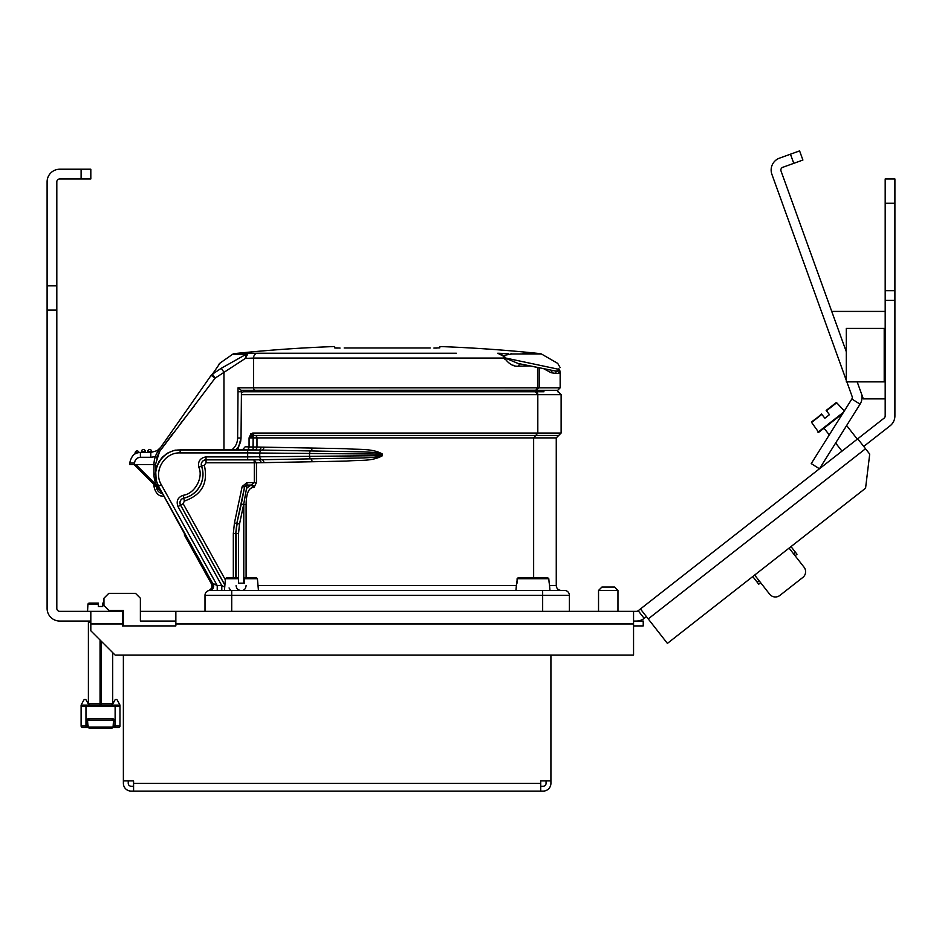 <?xml version="1.0" encoding="UTF-8"?>
<svg xmlns="http://www.w3.org/2000/svg" width="942" height="942" viewBox="0 0 942 942"><rect width="100%" height="100%" fill="white"/><g stroke="black" fill="none" stroke-linecap="round" stroke-linejoin="round"><path stroke-width="1.41" d="M122.401 611.346L122.401 623.969L90.821 623.969L90.821 611.346L123.378 611.346M90.821 623.969L90.821 630.775L115.124 655.067L633.554 655.067L633.554 611.346L636.392 611.346A2.92 2.92 0 0 0 638.193 610.722L857.738 438.795L865.521 448.745L648.226 618.918L640.43 608.968M885.186 300.404L885.186 290.689L894.9 290.689L894.9 300.404L885.186 300.404L885.186 415.881A2.92 2.92 0 0 1 884.067 418.177L857.738 438.795M894.9 300.404L894.9 415.881A12.635 12.635 0 0 1 890.06 425.831L863.72 446.449M633.554 621.061L636.392 621.061A12.635 12.635 0 0 0 644.187 618.376L646.424 616.621M885.186 178.945L894.9 178.945L894.9 203.236L885.186 203.236L885.186 178.945M894.9 290.689L894.9 203.236M885.186 290.689L885.186 203.236M648.226 618.918L667.395 643.398L865.568 488.203L869.713 454.103L865.521 448.745M140.382 621.061L175.848 621.061L140.382 621.061L140.382 598.229L135.518 593.366L108.801 593.366L103.95 598.229L103.95 605.518L108.801 610.369L123.378 610.369L123.378 625.912L122.401 625.912L175.848 625.912L175.848 611.346L633.554 611.346M56.814 285.826L56.814 181.853A2.92 2.92 0 0 1 59.735 178.945L81.106 178.945L81.106 169.219L59.735 169.219A12.635 12.635 0 0 0 47.1 181.853L47.1 285.826L56.814 285.826L56.814 310.118L47.1 310.118L47.1 285.826M90.821 611.346L59.735 611.346A2.92 2.92 0 0 1 56.814 608.426L56.814 310.118M81.106 169.219L90.821 169.219L90.821 178.945L81.106 178.945M90.821 621.061L59.735 621.061A12.635 12.635 0 0 1 47.1 608.426L47.1 310.118M122.401 625.912L122.401 623.969M175.848 611.346L140.382 611.346M123.378 621.061L122.401 621.061M885.186 381.875L846.316 381.875L846.316 328.428L885.186 328.428M754.66 575.056L769.638 594.178L760.653 582.709L758.734 584.205L757.191 582.227L759.111 580.731M793.529 553.766L795.448 552.271L796.991 554.249L795.083 555.745M789.09 548.091L804.068 567.225A7.289 7.289 0 0 1 802.819 577.446L779.87 595.426A7.289 7.289 0 0 1 769.638 594.178M795.448 552.271L790.997 546.596M752.752 576.551L757.191 582.227M793.765 163.331L790.456 154.194L799.593 150.897L802.902 160.034L782.79 167.299A2.92 2.92 0 0 0 781.036 171.032L846.316 351.79M790.456 154.194L779.493 158.15A12.635 12.635 0 0 0 771.898 174.329L846.316 380.403M846.846 381.875L852.11 396.441A2.92 2.92 0 0 1 851.839 398.984L811.239 463.605L819.458 468.775L860.07 404.153A12.635 12.635 0 0 0 861.247 393.144L863.319 398.878L885.186 398.878M857.185 381.875L861.247 393.144M811.604 422.416L821.577 414.044L824.874 418.248L821.86 414.386L811.604 422.416L818.692 432.343L842.678 413.562M824.874 418.248L829.466 414.657L826.452 410.794L836.696 402.764L844.326 410.924M821.86 414.386L811.71 421.769M824.014 428.174L829.278 434.898M835.636 443.023L841.983 451.124M839.322 416.199L840.264 417.4M846.634 425.537L857.291 439.149M826.169 410.441L836.049 402.717L826.169 410.441L829.466 414.657M123.378 655.067L123.378 780.906L133.576 780.906L133.576 791.103L543.145 791.103A7.771 7.771 0 0 0 550.917 783.332L550.917 655.067M540.72 786.252L543.145 786.252A2.92 2.92 0 0 0 546.066 783.332L546.066 780.906M540.72 791.103L540.72 780.906L550.917 780.906M123.378 780.906L123.378 783.332A7.771 7.771 0 0 0 131.15 791.103L133.576 791.103M128.242 780.906L128.242 783.332A2.92 2.92 0 0 0 131.15 786.252L133.576 786.252M636.392 621.061L643.233 621.061L643.233 625.912L633.554 625.912M90.821 622.521L88.395 622.521L88.395 703.65L89.855 705.111L82.566 705.111L118.515 705.111L111.227 705.111L112.687 703.65L112.687 652.641M88.395 703.65L112.687 703.65L111.227 705.111M89.855 621.061L88.395 622.521M88.878 705.111L86.287 700.236A1.46 1.46 0 0 0 83.708 700.236L81.106 705.111L81.106 725.999A1.46 1.46 0 0 0 82.566 727.459L85.969 727.459A1.46 1.46 0 0 0 87.429 725.999L87.971 725.999M112.981 727.459L118.515 727.459A1.46 1.46 0 0 0 119.975 725.999L119.975 705.111L117.373 700.236A1.46 1.46 0 0 0 114.806 700.236L112.204 705.111M88.112 727.459L85.969 727.459A1.46 1.46 0 0 0 87.429 725.999L87.429 721.525M113.111 725.999L115.124 727.459A1.46 1.46 0 0 1 113.664 725.999L113.652 721.525M88.878 718.711L112.204 718.711L112.204 720.171A1.46 1.46 0 0 1 113.664 721.631A1.46 1.46 0 0 0 112.204 720.171L88.878 720.171L88.878 718.711A2.92 2.92 0 0 0 85.969 721.631L85.969 727.459M87.618 721.631L87.429 721.631A1.46 1.46 0 0 1 88.878 720.171A1.46 1.46 0 0 0 87.429 721.631L85.969 721.631L85.969 706.571L81.106 706.571A1.46 1.46 0 0 1 82.566 705.111M119.975 706.571A1.46 1.46 0 0 0 118.515 705.111A1.46 1.46 0 0 1 119.975 706.571L115.124 706.571L115.124 721.631A2.92 2.92 0 0 0 112.204 718.711M831.739 311.425L885.186 311.425M598.535 590.446L601.938 587.054L614.573 587.054L617.964 590.446L598.535 590.446L598.535 611.346M111.58 728.425L89.667 728.425L88.183 727.047L113.064 727.047L111.58 728.425M113.064 727.047L113.499 720.96M87.582 720.96L88.03 727.047L89.502 728.425L110.308 728.425M88.077 725.034L88.183 727.047M103.95 604.47L102.725 604.47L102.725 606.483L102.725 604.47L102.725 606.483L98.357 606.483L98.357 604.47L98.357 606.483L98.357 604.47L87.912 604.47A1.46 1.46 0 0 1 89.36 603.08L98.357 603.08L98.357 606.483L102.725 606.483L102.725 603.08L103.95 603.08L102.725 603.08M113.487 610.369L113.535 611.346M98.357 603.08L89.36 603.08A1.46 1.46 0 0 0 87.912 604.47L87.547 611.346M535.315 391.742L537.811 394.651L537.811 433.037L252.727 433.037A2.426 2.131 90 0 0 254.846 435.463L253.151 435.722L254.846 435.463A2.426 2.131 90 0 1 256.978 437.9L256.978 447.026L346.491 448.71C358.231 449.923 372.22 448.027 382.511 454.115L382.511 455.681C371.584 461.792 359.82 459.778 346.468 461.097L256.436 462.793L254.01 459.873L363.718 457.906C369.299 457.529 378.095 457.6 382.158 455.681L247.675 456.894L247.675 452.902L382.158 454.115C377.824 452.16 369.441 452.29 363.683 451.889L254.422 449.935A2.92 2.555 91.8 0 0 256.978 447.026L253.151 447.003L253.151 437.9L533.643 437.9L535.727 435.463L558.7 435.463L556.263 437.9L533.643 437.9L533.643 577.823M254.846 435.463L535.727 435.463L537.811 433.037L561.126 433.037L558.7 435.463M156.431 457.977L159.575 451.524L215.106 378.142L245.367 358.419L253.551 358.066A4.863 4.227 -90 0 1 257.343 353.238L234.652 353.591A1457.533 1457.533 0 0 1 334.587 346.538L334.587 347.857L335.317 347.998M335.54 348.01L337.389 348.069M340.05 348.069L334.587 347.857M522.892 353.662L540.472 353.662A1457.533 1457.533 0 0 0 439.796 346.538L439.796 347.857L433.897 348.057M434.368 348.069L436.97 348.069M497.859 353.238L508.433 353.615M508.068 353.615L506.372 353.556M504.653 353.509L503.829 353.474M257.343 353.238L456.328 353.238M223.949 449.699L223.949 372.243L221.299 368.263L245.886 354.439L232.38 354.439A4.863 4.863 0 0 1 234.652 353.591L247.97 353.591L245.367 358.419L245.886 354.439L247.97 353.591M184.302 534.879L211.314 583.651L212.656 583.345A4.863 4.863 -98.6 0 1 209.136 590.504L209.854 590.446A4.863 4.863 0 0 0 205.003 595.309L205.003 611.346L231.72 611.346L231.72 595.309L205.003 595.309A4.863 4.863 0 0 1 209.854 590.446L209.136 590.504L209.854 590.446A4.863 3.85 90 0 0 213.387 583.64L217.237 585.594L161.306 484.694L158.762 486.107C149.413 470.906 162.271 449.181 180.134 449.993L173.799 450.523L167.876 452.937L162.789 456.788L158.857 461.804L156.348 467.668L155.677 470.8L156.16 480.326L158.503 486.249L184.938 534.526L184.302 534.879L211.326 583.64C212.574 586.878 211.62 589.221 208.465 590.658A4.863 4.863 73.4 0 0 211.326 583.64M232.38 354.439L220.122 363.023L212.445 374.162L218.014 366.085M221.299 368.263L212.445 374.162L215.106 378.142L211.126 375.352L158.374 450.688L160.752 447.297L157.255 450.617L150.802 452.466L140.393 452.466L151.662 452.443L151.662 451.501L150.202 451.501L150.202 452.466M564.529 590.446A4.863 4.863 0 0 1 569.38 595.309A4.863 4.863 0 0 0 564.529 590.446L542.663 590.446L542.663 611.346L569.38 611.346L569.38 595.309L231.72 595.309L231.72 590.446L209.854 590.446A4.863 4.863 0 0 0 205.003 595.309M542.663 590.446L231.72 590.446M242.047 590.446C244.319 590.375 245.674 588.762 246.097 585.594M236.089 585.594C236.371 588.538 237.985 590.163 240.905 590.446M221.794 590.446L221.794 585.594L224.726 587.078L221.794 585.594L217.237 585.594L217.237 590.446M212.656 583.345L158.503 486.249M184.938 534.526L174.129 514.921M246.097 504.547L243.79 504.547L243.79 503.84L246.533 488.356L254.305 482.634L254.305 462.793L256.436 462.793L256.436 482.634L253.999 487.497L252.668 487.544C248.464 488.415 246.274 494.079 246.097 504.547L246.097 577.823M230.731 590.446L229.059 587.949M162.413 457.176L158.857 461.804M156.466 467.244L155.701 470.67M155.536 471.966L155.43 473.473M155.418 473.944L155.442 475.286M246.533 488.356L246.981 485.118L250.466 485.118A2.426 2.202 -92.1 0 1 252.668 487.544M256.436 482.634L246.945 482.634L246.945 485.059L251.82 485.059A2.426 2.178 -92 0 1 253.999 487.497M247.675 459.814L247.675 456.894L206.051 456.894L206.051 459.814L258.544 459.743A2.92 2.473 -91.6 0 1 261.016 462.652M161.306 484.694C153.075 471.294 164.426 452.184 180.134 452.902L180.134 449.993L258.544 450.052A2.92 2.473 91.6 0 0 261.016 447.144M239.527 523.999L237.149 523.493L235.747 533.561L236.807 523.458L241.293 504.041L243.66 504.547L239.527 523.999L238.514 533.596L238.526 583.169L244.355 583.169L244.355 577.823L256.448 577.823L244.355 577.823M162 496.045L161.27 495.892M161.27 491.677L161.765 492.148A24.292 24.292 0 0 1 153.982 474.332L153.993 475.133M161.188 491.594L161.765 492.148A24.292 24.292 0 0 1 153.982 474.332L153.982 464.618A24.292 24.292 0 0 1 158.374 450.688L156.607 453.644M161.106 491.512L134.211 464.618L158.633 488.615M250.843 433.709A2.426 1.908 41.3 0 0 252.998 435.805L249.065 437.9L250.996 433.555A2.426 1.966 46.1 0 0 253.151 435.722L253.151 437.9L249.065 437.9L249.065 446.932L245.203 446.779L242.6 449.699L180.134 449.699M156.019 479.749L155.618 477.476M155.63 471.118L155.418 474.332L155.442 473.237L155.418 474.332L153.982 474.332M243.79 503.84L243.79 583.169M241.293 504.041L244.602 487.038A2.426 2.426 141 0 1 246.981 485.118L244.567 486.99L236.807 523.458L234.44 522.951L242.188 486.484L244.602 487.038M256.436 462.769L254.305 462.793L254.01 459.873L206.051 459.873L206.051 462.793L204.332 465.23C208.37 483.128 201.706 495.056 184.361 501.038L183.148 503.711L225.362 579.848M153.982 484.4L134.211 464.618L153.982 484.4L153.982 486.484C155.548 493.278 158.786 496.516 163.708 496.198C158.786 496.516 155.548 493.278 153.982 486.484L156.089 486.496M155.983 479.56L155.418 474.332M561.126 433.037L561.126 394.651L241.411 394.651L241.034 438.042L237.631 438.018C237.455 442.928 235.582 446.814 232.003 449.699L236.195 449.711L238.927 446.096M253.151 435.722L252.998 447.003L249.065 446.932A2.92 2.626 -87.9 0 1 246.439 449.852L242.6 449.699M150.802 452.466L150.802 457.282L140.393 457.282C136.896 457.647 134.953 459.566 134.565 463.064L129.702 463.064L129.69 464.618L155.442 464.618L159.575 451.524L173.128 433.084M180.287 423.818L194.405 405.825M236.124 449.699L238.679 446.532L241.034 438.042L240.634 441.586M240.445 442.351L238.008 447.58L238.974 449.699M153.993 463.817L153.982 464.618A24.292 24.292 0 0 1 158.374 450.688L159.575 451.524M155.442 464.618L155.677 470.8M156.372 467.562L157.361 464.759M158.892 461.745L162.742 456.835M165.345 454.597L167.747 453.02M174.223 450.417L175.883 450.076M236.866 449.699A2.92 2.838 77.4 0 0 237.749 447.945L238.008 447.58M236.265 449.699L237.749 447.945M537.034 392.531L537.67 393.674M241.411 394.651L241.435 392.272M543.993 391.742C562.103 391.742 562.103 391.742 543.993 391.742L243.848 391.742A2.426 2.426 0 0 0 241.423 394.145L241.446 391.083M241.034 438.042L241.435 391.742L238.008 391.719M211.126 375.352C221.299 360.821 221.299 360.821 211.126 375.352L212.445 374.162L211.126 375.352M520.125 363.895A2.426 2.084 -90 0 0 518.712 366.191C513.578 366.768 508.857 364.059 504.559 358.066L504.841 359.196M513.449 365.284L514.32 365.543M536.151 390.223L241.199 390.282L238.032 387.857L237.631 438.018M129.702 463.064C131.444 455.657 135.012 452.125 140.393 452.466L140.393 457.282M135.142 453.856L136.602 453.173L135.142 453.856L135.142 452.878A1.943 1.943 0 0 1 137.085 450.935A1.943 1.943 0 0 1 139.004 452.56L137.567 452.855L139.004 452.56A1.943 1.943 0 0 0 137.085 450.935M136.425 453.232L135.142 452.878M136.602 452.878L137.567 452.855L136.602 453.173M537.599 367.486L529.899 365.92L518.712 366.191M430.223 347.987L344.16 347.987M539.201 367.816L539.201 387.857L560.149 387.857L557.723 390.282L535.774 390.282L535.774 391.742M247.793 390.282L247.793 391.742M559.454 369.464L505.124 357.925L504.677 356.5L504.559 358.066L503.158 356.052L497.741 353.238L503.546 355.44L511.777 353.98A2.426 1.966 -90 0 0 511 353.662M505.147 357.995L518.029 363.447M504.559 358.066L253.551 358.066L253.551 387.857L539.201 387.857L535.774 390.282L537.588 387.857L537.588 367.745L538.836 367.745M557.169 371.077L560.149 373.209L558.889 368.758A2.426 2.402 101 0 1 557.169 371.077L555.227 370.983L557.169 371.077A2.426 2.072 -99.8 0 0 555.768 373.409L558.453 373.479M535.774 390.282L536.964 390.141M552.824 370.524A2.426 1.613 -63.8 0 0 551.07 372.714L555.768 373.409L551.07 372.714L543.652 368.687M559.878 370.854L560.149 373.209L555.768 373.409M149.225 452.466L149.225 451.501L147.776 451.501L147.776 452.466M149.225 451.501L150.202 451.501L149.225 451.501M142.913 452.466L142.913 451.501L143.891 451.501L143.891 452.466M145.339 451.501A1.943 1.943 0 0 0 143.396 449.558A1.943 1.943 0 0 0 141.453 451.501A1.943 1.943 0 0 1 143.396 449.558A1.943 1.943 0 0 1 145.339 451.501L145.339 452.466L145.339 451.501L141.453 451.501L141.453 452.466M149.719 449.558A1.943 1.943 0 0 1 151.662 451.501A1.943 1.943 0 0 0 149.719 449.558A1.943 1.943 0 0 0 147.776 451.501A1.943 1.943 0 0 1 149.719 449.558M504.135 357.018A2.426 0.73 149 0 1 504.677 356.5C577.552 371.207 577.552 371.207 504.677 356.5C577.552 371.207 577.552 371.207 504.677 356.5L503.546 355.44A2.426 0.695 -43.8 0 0 503.158 356.052M511.777 353.98C572.265 366.462 572.265 366.462 511.777 353.98L541.426 353.98L557.723 363.388L560.149 367.592M559.831 370.642L559.654 370.006M549.186 583.169L548.786 578.706L517.405 578.706L518.394 577.823L547.797 577.823L548.786 578.706M516.605 583.169L517.405 578.706M547.502 577.823L518.088 577.823L517.111 578.706L517.017 583.169M238.526 578.706L225.456 578.706L226.433 577.823L238.526 577.823M638.193 610.722L644.187 618.376M633.554 623.969L175.848 623.969M884.208 328.428L884.208 381.875M851.839 398.984L860.07 404.153M817.986 432.225L843.502 412.243M133.576 783.332L540.72 783.332M100.052 640.007L100.052 705.111M101.029 640.984L101.029 705.111M115.124 705.111L115.124 706.571L85.969 706.571L85.969 705.111M82.566 727.459A1.46 1.46 0 0 1 81.106 725.999L87.429 725.999M113.464 721.631L115.124 721.631L115.124 725.999L119.975 725.999A1.46 1.46 0 0 1 118.515 727.459M115.124 727.459L115.124 725.999L113.664 725.999M258.014 585.594L516.369 585.594M382.511 455.681L382.511 454.115M549.527 585.594L556.263 585.594C556.557 588.538 558.182 590.151 561.126 590.446M236.089 577.823L236.089 533.596L238.514 533.596M233.322 577.823L233.322 533.561L235.747 533.561L235.747 577.823M263.842 447.297A2.92 2.414 91.5 0 1 261.805 450.17A2.92 2.414 91.5 0 0 259.768 453.043L259.768 456.764A2.92 2.414 88.5 0 0 261.805 459.637A2.92 2.414 -91.5 0 1 263.842 462.51M312.026 448.098A2.92 1.472 90.6 0 1 310.778 450.971A2.92 1.472 90.6 0 0 309.529 453.844L309.529 455.963A2.92 1.472 -90.6 0 0 310.778 458.836A2.92 1.472 -90.6 0 1 312.026 461.71M254.422 449.935L246.439 449.852M180.134 452.902L247.675 452.902L247.675 449.993M206.051 456.894C200.199 457.906 197.773 461.333 198.774 467.197C203.778 477.559 194.558 494.079 183.113 495.28C177.744 497.376 176.036 501.144 177.991 506.572L221.794 585.594M233.322 533.561L234.44 522.951M242.188 486.484L246.945 482.634M254.305 462.793L206.051 462.793M224.891 585.17L180.546 505.159A4.804 4.804 0 0 1 183.725 498.118A24.339 24.339 0 0 0 201.517 466.219A4.804 4.804 0 0 1 206.051 459.814L206.051 459.873A4.734 4.734 0 0 0 201.588 466.196L198.774 467.197M253.151 449.923L253.151 447.003L252.998 449.923M157.149 489.687L156.419 486.837M156.419 486.496C156.725 490.417 158.798 492.819 162.625 493.714M156.607 485.307L135.919 464.618M224.903 585.041L180.605 505.124L177.991 506.572M184.361 501.038L183.113 495.28M183.148 503.711L180.605 505.124A4.734 4.734 0 0 1 183.749 498.188A24.41 24.41 0 0 0 201.588 466.196L204.332 465.23M137.603 458L138.262 457.694M150.802 457.282L155.324 456.682M134.565 463.064L134.553 464.618M255.671 390.282A2.426 2.119 90 0 1 253.551 387.857L238.032 387.857M258.438 590.446L257.413 578.706L244.355 578.706M836.696 402.764L836.049 402.717M617.964 590.446L617.964 611.346M87.912 727.047L89.36 728.425M113.181 727.047L111.721 728.425M556.263 437.9L556.263 585.594M561.126 394.651L558.206 391.742M238.679 446.532L239.091 445.79M220.122 363.023L218.921 364.213M557.723 390.282L557.723 391.742M160.752 447.297L157.255 450.617L160.752 447.297M540.472 353.662L541.426 353.98M555.227 370.983L517.994 363.447M560.149 373.209L560.149 387.857M516.581 583.169L515.945 590.446M549.316 583.169L549.951 590.446M257.413 578.706L256.448 577.823M225.456 578.706L224.431 590.446"/></g></svg>

